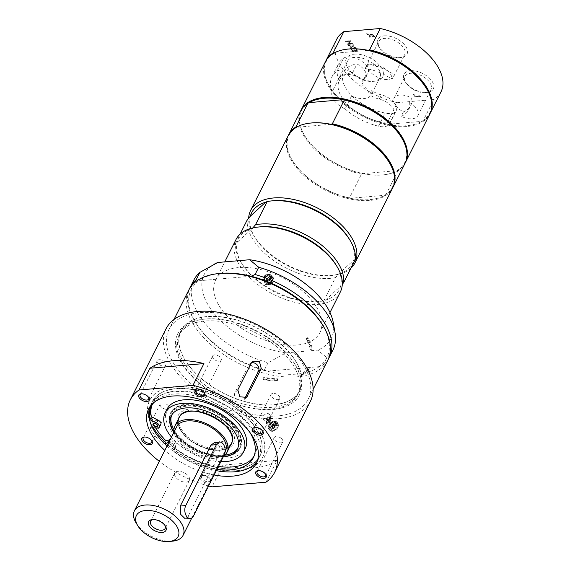 <?xml version="1.0" encoding="UTF-8"?>
<svg xmlns="http://www.w3.org/2000/svg" width="570" height="570" viewBox="0 0 570 570"><rect width="100%" height="100%" fill="white"/><g stroke="black" fill="none" stroke-linecap="round" stroke-linejoin="round"><path stroke-width="0.43" stroke-dasharray="2.85 2.14" d="M273.892 425.669A1.511 0.841 -37 0 0 272.567 427.593A1.511 0.841 -37 0 0 273.657 427.7A1.511 0.841 -37 0 0 274.975 425.776A1.511 0.841 -37 0 0 273.892 425.669M273.401 425.021A1.511 0.841 143 0 1 274.491 425.127A1.511 0.841 143 0 1 274.562 425.256A1.511 0.841 143 0 1 273.165 427.058A1.511 0.841 143 0 1 272.182 427.051A1.511 0.841 143 0 1 272.082 426.944A1.511 0.841 143 0 1 273.401 425.021M274.548 424.835A3.698 2.059 -37 0 0 271.071 428.533A3.698 2.059 -37 0 0 273.971 429.823A3.698 2.059 -37 0 0 277.447 426.132A3.698 2.059 -37 0 0 274.548 424.835M272.424 428.676A4.866 2.708 -37 0 0 276.685 422.463A4.866 2.708 -37 0 0 273.18 422.114A4.866 2.708 -37 0 0 268.912 428.327A4.866 2.708 -37 0 0 272.424 428.676M188.485 365.185A66.54 36.708 26.7 0 1 180.975 330.792A66.54 36.708 26.7 0 1 256.913 327.892A66.54 36.708 26.7 0 1 299.863 390.585A66.54 36.708 26.7 0 1 249.617 402.826A66.54 36.708 26.7 0 1 188.485 365.185M292.203 356.207A66.348 36.601 26.7 0 1 299.692 390.5A66.348 36.601 26.7 0 1 249.589 402.705A66.348 36.601 26.7 0 1 188.634 365.171A66.348 36.601 26.7 0 1 181.146 330.878A66.348 36.601 26.7 0 1 231.249 318.673A66.348 36.601 26.7 0 1 292.203 356.207M251.427 362.862A5.835 4.767 47.5 0 0 249.738 363.774A5.835 4.767 47.5 0 0 248.869 364.921L235.011 392.474A5.835 4.767 47.5 0 0 236.942 399.463A5.835 4.767 47.5 0 0 243.768 399.941A5.835 4.767 47.5 0 0 244.63 398.793L244.901 398.252M276.977 425.035A5.351 2.978 143 0 1 272.681 428.882A5.351 2.978 143 0 1 268.527 428.619A5.351 2.978 143 0 1 268.62 425.754A5.351 2.978 143 0 1 272.916 421.907A5.351 2.978 143 0 1 277.077 422.171A5.351 2.978 143 0 1 276.977 425.035M269.995 427.578L269.945 430.5C272.154 433.955 280.91 426.688 278.495 424.059C275.809 422.612 272.973 423.788 269.995 427.578M266.012 482.184L276.949 460.432A80.769 44.56 26.7 0 1 222.941 465.106L211.997 486.858M276.949 460.432L222.941 465.106M310.386 401.33A80.769 44.56 26.7 0 1 249.396 416.193A80.769 44.56 26.7 0 1 175.182 370.493A80.769 44.56 26.7 0 1 166.077 328.748M208.599 485.982A80.769 44.56 26.7 0 1 159.301 461.33M210.373 479.833A4.788 2.643 26.7 0 1 210.216 480.681A4.788 2.643 26.7 0 1 205.442 481.194A4.788 2.643 26.7 0 1 201.509 477.218A4.788 2.643 26.7 0 1 201.666 476.378A4.788 2.643 26.7 0 1 203.518 475.359A4.788 2.643 26.7 0 1 209.931 478.579A4.788 2.643 26.7 0 1 210.373 479.833M210.943 481.315A5.835 3.22 -153.3 0 0 210.416 479.377A5.835 3.22 -153.3 0 0 202.592 475.444A5.835 3.22 -153.3 0 0 200.134 477.717A5.835 3.22 -153.3 0 0 204.409 482.341A5.835 3.22 -153.3 0 0 210.373 482.455M214.128 474.995A60.335 33.288 26.7 0 1 164.808 450.386M227.48 445.818A4.788 2.643 -153.3 0 0 223.547 441.843A4.788 2.643 -153.3 0 0 218.773 442.363A4.788 2.643 -153.3 0 0 218.616 443.203A4.788 2.643 -153.3 0 0 222.549 447.179A4.788 2.643 -153.3 0 0 227.323 446.659A4.788 2.643 -153.3 0 0 227.48 445.818M144.595 436.998A4.788 2.643 26.7 0 1 145.015 436.934A4.788 2.643 26.7 0 1 145.044 436.934A4.788 2.643 26.7 0 1 151.428 440.161A4.788 2.643 26.7 0 1 151.627 440.539M166.939 409.267A4.788 2.643 -153.3 0 0 168.82 408.241A4.788 2.643 -153.3 0 0 167.181 404.657A4.788 2.643 -153.3 0 0 162.151 402.919A4.788 2.643 -153.3 0 0 160.27 403.938A4.788 2.643 -153.3 0 0 161.916 407.529A4.788 2.643 -153.3 0 0 166.939 409.267M258.545 470.62A4.788 2.643 26.7 0 1 258.965 470.556A4.788 2.643 26.7 0 1 263.425 471.867A4.788 2.643 26.7 0 1 265.378 473.784A4.788 2.643 26.7 0 1 265.584 474.162M280.533 437.846A4.788 2.643 -153.3 0 0 274.227 437.56A4.788 2.643 -153.3 0 0 276.457 441.579A4.788 2.643 -153.3 0 0 282.77 441.864A4.788 2.643 -153.3 0 0 280.533 437.846M141.538 393.784A4.788 2.643 26.7 0 1 141.966 393.72A4.788 2.643 26.7 0 1 146.426 395.024A4.788 2.643 26.7 0 1 148.378 396.941A4.788 2.643 26.7 0 1 148.578 397.319M159.458 364.736A4.788 2.643 -153.3 0 0 165.77 365.021A4.788 2.643 -153.3 0 0 163.533 361.002A4.788 2.643 -153.3 0 0 157.22 360.724A4.788 2.643 -153.3 0 0 159.458 364.736M255.495 427.407A4.788 2.643 26.7 0 1 255.916 427.343A4.788 2.643 26.7 0 1 255.944 427.336A4.788 2.643 26.7 0 1 262.328 430.564A4.788 2.643 26.7 0 1 262.528 430.941M273.051 393.321A4.788 2.643 -153.3 0 0 271.17 394.347A4.788 2.643 -153.3 0 0 272.809 397.931A4.788 2.643 -153.3 0 0 277.839 399.67A4.788 2.643 -153.3 0 0 279.72 398.644A4.788 2.643 -153.3 0 0 278.082 395.06A4.788 2.643 -153.3 0 0 273.051 393.321M196.992 388.982A4.788 2.643 26.7 0 1 197.412 388.918A4.788 2.643 26.7 0 1 203.825 392.146A4.788 2.643 26.7 0 1 204.024 392.523M212.51 356.77A4.788 2.643 -153.3 0 0 216.45 360.746A4.788 2.643 -153.3 0 0 221.217 360.226A4.788 2.643 -153.3 0 0 221.374 359.385A4.788 2.643 -153.3 0 0 217.441 355.409A4.788 2.643 -153.3 0 0 212.667 355.922A4.788 2.643 -153.3 0 0 212.51 356.77M290.016 360.561A66.348 36.601 26.7 0 1 297.497 394.846A66.348 36.601 26.7 0 1 247.401 407.058A66.348 36.601 26.7 0 1 186.447 369.517A66.348 36.601 26.7 0 1 178.959 335.231A66.348 36.601 26.7 0 1 229.062 323.019A66.348 36.601 26.7 0 1 290.016 360.561M153.416 427.799A63.249 34.898 26.7 0 1 149.739 400.204A63.249 34.898 26.7 0 1 197.505 388.569A63.249 34.898 26.7 0 1 255.624 424.358A63.249 34.898 26.7 0 1 262.756 457.047A63.249 34.898 26.7 0 1 220.875 469.83A63.249 34.898 26.7 0 1 164.345 441.351M253.344 424.55A60.335 33.288 -153.3 0 0 197.911 390.414A60.335 33.288 -153.3 0 0 152.347 401.522A60.335 33.288 -153.3 0 0 181.773 452.958A60.335 33.288 -153.3 0 0 260.148 455.736A60.335 33.288 -153.3 0 0 253.344 424.55M164.573 443.745L162.635 444.322A63.249 34.898 26.7 0 1 155.311 436.014A63.249 34.898 26.7 0 1 149.974 427.536L151.435 424.636L153.964 424.828A60.335 33.288 26.7 0 1 152.24 401.736A60.335 33.288 26.7 0 1 230.615 404.515A60.335 33.288 26.7 0 1 260.041 455.957A60.335 33.288 26.7 0 1 181.666 453.178A60.335 33.288 26.7 0 1 166.034 440.845M164.096 441.422A63.249 34.898 -153.3 0 0 220.668 470.029A63.249 34.898 -153.3 0 0 262.649 457.268A63.249 34.898 -153.3 0 0 221.823 397.668A63.249 34.898 -153.3 0 0 149.632 400.425A63.249 34.898 -153.3 0 0 151.435 424.636M162.635 444.322L163.483 442.648M149.974 427.536L152.504 427.728M257.341 460.959A60.335 33.288 -153.3 0 0 258.581 458.857A60.335 33.288 -153.3 0 0 251.776 427.671A60.335 33.288 -153.3 0 0 196.344 393.535A60.335 33.288 -153.3 0 0 150.779 404.636A60.335 33.288 -153.3 0 0 149.832 406.887M166.996 446.032A60.335 33.288 -153.3 0 0 216.315 470.642M220.839 461.643A43.79 24.161 26.7 0 1 186.554 450.129A43.79 24.161 26.7 0 1 171.477 437.126M223.191 456.969A36.979 20.399 26.7 0 1 189.318 447.386A36.979 20.399 26.7 0 1 173.779 432.552M224.63 455.174A36.979 20.399 26.7 0 1 190.188 445.64A36.979 20.399 26.7 0 1 173.978 429.695M171.755 415.003A36.979 20.399 26.7 0 1 172.154 414.112A36.979 20.399 26.7 0 1 220.191 415.815A36.979 20.399 26.7 0 1 238.224 447.343A36.979 20.399 26.7 0 1 237.754 448.198M155.696 427.977A60.335 33.288 26.7 0 1 153.964 424.828L158.403 425.17A4.382 2.415 26.7 0 0 160.854 424.237M155.724 420.653A2.43 1.339 -153.3 0 0 154.769 421.173A2.43 1.339 -153.3 0 0 155.603 422.997A2.43 1.339 -153.3 0 0 158.154 423.88A2.43 1.339 -153.3 0 0 159.115 423.36A2.43 1.339 -153.3 0 0 158.282 421.536A2.43 1.339 -153.3 0 0 155.724 420.653M245.257 448.519A43.79 24.161 26.7 0 1 188.378 446.502A43.79 24.161 26.7 0 1 167.017 409.167M199.749 445.64A30.994 17.1 26.7 0 1 187.473 437.838A30.994 17.1 26.7 0 1 188.698 409.189A30.994 17.1 26.7 0 1 232.318 431.127A30.994 17.1 26.7 0 1 210.052 449.196A30.994 17.1 26.7 0 1 199.749 445.64M223.775 455.801A29.191 16.11 26.7 0 1 215.638 458.366A29.191 16.11 26.7 0 1 174.092 431.918M225.378 451.241A27.246 15.034 26.7 0 1 214.662 457.076A27.246 15.034 26.7 0 1 186.034 447.172A27.246 15.034 26.7 0 1 176.693 426.752M172.361 541.179A27.246 15.034 26.7 0 1 136.009 522.804M214.634 442.491L219.799 446.859L218.745 455.451L188.114 516.356L185.343 518.907M220.383 448.939A29.191 16.11 -153.3 0 0 231.855 442.683A29.191 16.11 -153.3 0 0 213.016 415.181A29.191 16.11 -153.3 0 0 179.692 416.449A29.191 16.11 -153.3 0 0 189.703 438.323A29.191 16.11 -153.3 0 0 220.383 448.939M177.997 471.29A8.151 4.496 -153.3 0 0 174.791 473.036A8.151 4.496 -153.3 0 0 177.584 479.142A8.151 4.496 -153.3 0 0 186.148 482.106A8.151 4.496 -153.3 0 0 189.354 480.36A8.151 4.496 -153.3 0 0 186.561 474.254A8.151 4.496 -153.3 0 0 177.997 471.29M153.102 519.512A8.151 4.496 26.7 0 1 153.743 519.42A8.151 4.496 26.7 0 1 153.786 519.42A8.151 4.496 26.7 0 1 164.666 524.913A8.151 4.496 26.7 0 1 164.972 525.483M170.181 439.698A4.382 2.415 26.7 0 1 174.57 441.201A4.382 2.415 26.7 0 1 176.28 444.351L175.118 448.291A57.114 31.507 -153.3 0 0 218.417 466.459M254.035 456.121A57.114 31.507 -153.3 0 0 254.833 454.71A57.114 31.507 -153.3 0 0 217.968 400.895A57.114 31.507 -153.3 0 0 152.788 403.389A57.114 31.507 -153.3 0 0 152.126 404.871M171.064 440.995A2.43 1.339 -153.3 0 0 170.102 441.515A2.43 1.339 -153.3 0 0 170.936 443.339A2.43 1.339 -153.3 0 0 173.494 444.222A2.43 1.339 -153.3 0 0 174.448 443.702A2.43 1.339 -153.3 0 0 173.615 441.878A2.43 1.339 -153.3 0 0 171.064 440.995M153.822 402.591A57.114 31.507 26.7 0 1 201.182 397.589A57.114 31.507 26.7 0 1 249.902 432.438M216.956 469.359A57.114 31.507 26.7 0 1 173.658 451.191L174.819 447.251A4.382 2.415 -153.3 0 0 173.109 444.101A4.382 2.415 -153.3 0 0 168.727 442.598M172.033 447.122A2.43 1.339 26.7 0 1 169.482 446.239A2.43 1.339 26.7 0 1 168.649 444.415A2.43 1.339 26.7 0 1 171.42 444.308A2.43 1.339 26.7 0 1 172.995 446.602A2.43 1.339 26.7 0 1 172.033 447.122M173.658 451.191L175.118 448.291M371.205 35.732L370.863 34.891L371.505 34.563L372.424 34.784L373.599 36.081L371.127 35.874L370.792 35.034L371.433 34.706L372.353 34.927L373.528 36.231L371.526 36.402L371.127 35.874M370.863 34.891L371.505 34.563L370.863 34.891M325.52 61.539A58.389 32.212 -153.3 0 0 332.103 91.72A58.389 32.212 -153.3 0 0 385.748 124.752A58.389 32.212 -153.3 0 0 429.844 114.007M348.398 49.041A57.805 31.892 -153.3 0 0 334.084 53.302A57.805 31.892 -153.3 0 0 329.695 86.711A57.805 31.892 -153.3 0 0 332.78 91.243A57.805 31.892 -153.3 0 0 387.636 124.324A57.805 31.892 -153.3 0 0 421.714 121.374A57.805 31.892 -153.3 0 0 426.239 88.193M386.681 123.996L387.636 124.324L421.714 121.374L423.104 120.84L433.827 99.522L397.397 102.678L386.681 123.996A58.389 32.212 26.7 0 1 329.424 86.27A58.389 32.212 26.7 0 1 325.741 61.111M368.163 50.352L334.084 53.302L333.129 52.967M430.051 113.573A58.389 32.212 26.7 0 1 423.104 120.84M397.397 102.678A58.389 32.212 26.7 0 1 336.678 39.351M441.002 91.82A58.389 32.212 26.7 0 1 433.827 99.522M361.936 84.652L364.088 80.377A16.544 9.127 26.7 0 1 364.579 77.007A16.544 9.127 26.7 0 1 366.403 74.962A14.599 8.051 -153.3 0 0 368.006 73.16A14.599 8.051 -153.3 0 0 360.454 60.449A14.599 8.051 -153.3 0 0 343.532 58.24A45.735 25.23 -153.3 0 0 338.502 63.89A45.735 25.23 -153.3 0 0 338.651 78.845L332.139 91.799A18.133 10.003 -153.3 0 0 345.042 108.913L351.562 95.96A18.133 10.003 -153.3 0 0 371.248 94.691A18.133 10.003 -153.3 0 0 371.704 90.487L369.552 94.755A18.133 10.003 -153.3 0 0 361.936 84.652A16.544 9.127 26.7 0 1 362.427 81.282A16.544 9.127 26.7 0 1 364.251 79.237A14.599 8.051 -153.3 0 0 365.855 77.435A14.599 8.051 -153.3 0 0 357.027 63.983L352.659 72.668A14.599 8.051 -153.3 0 0 337.02 71.193A45.735 25.23 -153.3 0 0 331.982 76.843A45.735 25.23 -153.3 0 0 332.139 91.799M364.088 80.377A18.133 10.003 -153.3 0 0 345.983 74.513A18.133 10.003 -153.3 0 0 338.851 78.396A18.133 10.003 -153.3 0 0 338.651 78.845M351.562 95.96A45.735 25.23 -153.3 0 0 385.007 113.252A14.599 8.051 -153.3 0 0 396.243 110.616A14.599 8.051 -153.3 0 0 381.401 94.862A16.544 9.127 26.7 0 1 371.704 90.487M350.244 40.734L344.928 41.197L345.384 41.795L347.985 41.574L349.553 43.655L346.952 43.876L347.401 44.481L352.723 44.018L352.267 43.42L350.18 43.598L348.612 41.517L350.7 41.339L350.322 40.591L344.928 41.197M345 41.054L345.456 41.653L348.056 41.425L349.624 43.505L347.023 43.733L347.479 44.332L352.794 43.876L352.267 43.42M352.338 43.27L350.18 43.598M350.258 43.455L348.612 41.517M348.69 41.375L350.7 41.339M350.771 41.19L350.322 40.591M415.174 96.8L420.489 96.337L420.04 95.739L415.352 96.145L413.827 94.128L413.2 94.178L415.103 96.943L420.418 96.487L419.969 95.881L415.281 96.287L413.756 94.271L413.129 94.328L415.103 96.943M351.533 46.142L347.771 44.959L348.284 45.65L351.234 46.562L349.959 47.873L350.45 48.521L352.025 46.847L355.737 48.015L355.217 47.324L352.324 46.426L353.571 45.151L353.087 44.503L351.533 46.142L347.771 44.959M347.843 44.816L348.363 45.507L351.312 46.419L350.037 47.723L350.522 48.372L352.103 46.704L355.808 47.866L355.217 47.324M355.288 47.182L352.324 46.426M352.395 46.284L353.571 45.151M353.649 45.002L353.087 44.503M353.158 44.353L351.605 45.999M358.145 50.965L356.008 48.137L355.381 48.194L357.062 50.424L355.602 50.545L354.041 48.471L353.407 48.528L354.975 50.602L353.001 50.773L351.327 48.543L350.692 48.6L352.823 51.428L358.145 50.965L355.937 48.286L355.31 48.336L356.991 50.566L355.53 50.694L353.963 48.614L353.336 48.671L354.903 50.744L352.93 50.915L351.248 48.692L350.621 48.742L352.752 51.571L358.067 51.115M367.301 34.371L370.493 35.618L371.013 36.309L368.897 36.494L369.346 37.093L374.661 36.63L372.637 34.343L371.091 33.929L370.236 34.998L366.709 33.594L367.222 34.521L370.415 35.768L370.935 36.451L368.819 36.637L369.274 37.235L374.59 36.779L372.566 34.485L371.013 34.072L370.165 35.148L366.638 33.737L367.222 34.521M370.236 34.998L370.251 34.35L370.236 34.998M367.458 64.125A14.549 8.023 -153.3 0 0 373.378 74.67A14.549 8.023 -153.3 0 0 388.056 79.487A14.549 8.023 -153.3 0 0 393.77 76.366A14.549 8.023 -153.3 0 0 394.233 74.784L392.003 79.216A37.499 20.691 -153.3 0 0 365.235 68.557L367.458 64.125A37.499 20.691 26.7 0 1 394.233 74.784M365.235 68.557A14.549 8.023 26.7 0 1 365.548 67.723A14.549 8.023 26.7 0 1 380.817 66.462A14.549 8.023 26.7 0 1 392.003 79.216M399 57.727A14.549 8.023 -153.3 0 0 399.078 57.72A14.549 8.023 -153.3 0 0 404.714 54.613A14.549 8.023 -153.3 0 0 399.727 43.712A14.549 8.023 -153.3 0 0 384.444 38.418A14.549 8.023 -153.3 0 0 378.722 41.539A14.549 8.023 -153.3 0 0 379.584 47.916A14.549 8.023 -153.3 0 0 399 57.727M384.209 35.839A16.38 9.034 26.7 0 1 405.163 45.564A16.38 9.034 26.7 0 1 400.696 57.57A16.38 9.034 26.7 0 1 378.744 46.533A16.38 9.034 26.7 0 1 384.209 35.839M409.638 102.593A14.549 8.023 26.7 0 1 417.831 115.667A14.549 8.023 26.7 0 1 412.117 118.781A14.549 8.023 26.7 0 1 401.23 116.301A37.499 20.691 -153.3 0 0 408.483 109.989A37.499 20.691 -153.3 0 0 409.638 102.593L411.861 98.168A14.549 8.023 -153.3 0 0 394.07 98.161A14.549 8.023 -153.3 0 0 403.46 111.87L401.23 116.301M425.284 92.589A14.549 8.023 -153.3 0 0 425.37 92.582A14.549 8.023 -153.3 0 0 431.005 89.476A14.549 8.023 -153.3 0 0 426.018 78.575A14.549 8.023 -153.3 0 0 410.728 73.288A14.549 8.023 -153.3 0 0 405.014 76.401A14.549 8.023 -153.3 0 0 405.876 82.778A14.549 8.023 -153.3 0 0 425.284 92.589M410.5 70.709A16.38 9.034 26.7 0 1 431.447 80.427A16.38 9.034 26.7 0 1 426.98 92.433A16.38 9.034 26.7 0 1 405.035 81.396A16.38 9.034 26.7 0 1 410.5 70.709M354.333 54.164A20.392 11.25 26.7 0 1 380.411 66.263A20.392 11.25 26.7 0 1 374.853 81.211A20.392 11.25 26.7 0 1 347.529 67.467A20.392 11.25 26.7 0 1 354.333 54.164M354.618 57.349A18.133 10.003 -153.3 0 0 347.486 61.232A18.133 10.003 -153.3 0 0 348.562 69.177A18.133 10.003 -153.3 0 0 372.858 81.396A18.133 10.003 -153.3 0 0 379.884 77.52A18.133 10.003 -153.3 0 0 373.664 63.94A18.133 10.003 -153.3 0 0 354.618 57.349M350.906 268.235A58.389 32.212 26.7 0 1 332.317 275.417A58.389 32.212 26.7 0 1 277.911 259.485A58.389 32.212 26.7 0 1 254.085 236.066A58.389 32.212 26.7 0 1 248.67 218.146M349.118 238.773A56.437 31.136 26.7 0 1 353.756 260.105A56.437 31.136 26.7 0 1 338.495 274.092A56.437 31.136 26.7 0 1 330.607 275.574A56.437 31.136 26.7 0 1 278.01 260.177A56.437 31.136 26.7 0 1 254.975 237.54A56.437 31.136 26.7 0 1 250.344 216.201M265.599 202.215A56.437 31.136 26.7 0 1 273.486 200.733M335.987 264.872A56.437 31.136 26.7 0 1 340.625 286.211L342.299 284.259M252.823 227.915L252.474 228.314A56.437 31.136 26.7 0 1 260.362 226.839M355.331 259.443L353.756 260.105L338.495 274.092L335.459 277.654L323.788 300.86L325.363 300.198L340.625 286.211A56.437 31.136 26.7 0 1 325.363 300.198A56.437 31.136 26.7 0 1 317.476 301.673A56.437 31.136 26.7 0 1 264.886 286.283A56.437 31.136 26.7 0 1 241.851 263.639A56.437 31.136 26.7 0 1 237.213 242.3A56.437 31.136 26.7 0 1 252.474 228.314L237.213 242.3L235.638 242.963L240.056 234.17M340.354 291.94A58.389 32.212 26.7 0 1 263.326 288.491A58.389 32.212 26.7 0 1 236.03 239.471M242.906 329.097A58.389 32.212 26.7 0 1 222.193 310.251A58.389 32.212 26.7 0 1 215.61 280.077A58.389 32.212 26.7 0 1 282.243 277.533A58.389 32.212 26.7 0 1 319.927 332.545A58.389 32.212 26.7 0 1 242.906 329.097M323.788 300.86A58.389 32.212 26.7 0 1 319.193 301.516A58.389 32.212 26.7 0 1 240.953 262.164A58.389 32.212 26.7 0 1 235.638 242.963M335.459 277.654A58.389 32.212 26.7 0 1 276.457 262.385A58.389 32.212 26.7 0 1 247.302 219.763M271.847 283.311L269.973 276.999L263.817 276.486L265.335 284.501L271.049 284.373L271.847 283.311M270.999 275.011A5.351 4.368 47.5 0 0 265.378 275.054A5.351 4.368 47.5 0 0 266.988 282.984A5.351 4.368 47.5 0 0 272.61 282.941A5.351 4.368 47.5 0 0 270.999 275.011M267.558 274.555A4.866 3.969 47.5 0 0 265.706 275.41A4.866 3.969 47.5 0 0 265.335 280.689A4.866 3.969 47.5 0 0 270.437 283.44A4.866 3.969 47.5 0 0 272.282 282.585A4.866 3.969 47.5 0 0 272.66 277.305A4.866 3.969 47.5 0 0 267.558 274.555M268.135 277.996A1.511 1.233 -132.5 0 1 269.026 280.754A1.511 1.233 -132.5 0 1 268.135 277.996M266.66 276.764A3.698 3.021 47.5 0 0 264.587 280.583A3.698 3.021 47.5 0 0 268.848 283.511A3.698 3.021 47.5 0 0 270.914 279.685A3.698 3.021 47.5 0 0 266.66 276.764M268.613 281.131A1.511 1.233 47.5 0 0 267.722 278.381A1.511 1.233 47.5 0 0 268.613 281.131M288.32 135.496A58.389 32.212 -153.3 0 0 294.911 165.678A58.389 32.212 -153.3 0 0 348.555 198.709A58.389 32.212 -153.3 0 0 392.645 187.965M405.256 162.877A58.389 32.212 26.7 0 1 382.862 174.919A58.389 32.212 26.7 0 1 307.743 140.156A58.389 32.212 26.7 0 1 304.629 135.575A58.389 32.212 26.7 0 1 300.946 110.416M401.437 137.498A57.805 31.892 26.7 0 1 396.92 170.679A57.805 31.892 26.7 0 1 382.349 174.969A57.805 31.892 26.7 0 1 362.834 173.629A57.805 31.892 26.7 0 1 304.893 136.016A57.805 31.892 26.7 0 1 309.282 102.607M389.039 162.151A57.805 31.892 26.7 0 1 384.522 195.332A57.805 31.892 26.7 0 1 350.436 198.282A57.805 31.892 26.7 0 1 292.495 160.669A57.805 31.892 26.7 0 1 296.885 127.26A57.805 31.892 26.7 0 1 311.199 122.999M392.858 187.53A58.389 32.212 26.7 0 1 385.911 194.797L397.874 171.014L396.92 170.679L362.834 173.629L361.444 174.171L349.481 197.947A58.389 32.212 26.7 0 1 292.232 160.227A58.389 32.212 26.7 0 1 288.548 135.069M300.725 110.844A58.389 32.212 -153.3 0 0 361.444 174.171M397.874 171.014A58.389 32.212 -153.3 0 0 405.042 163.312M330.971 124.31L296.885 127.26L295.93 126.925M349.481 197.947L350.436 198.282L384.522 195.332L385.911 194.797M322.314 324.537A75.903 41.874 26.7 0 1 319.228 366.645L323.24 364.914L326.888 357.661L317.768 350.13L285.919 352.887L268.05 362.755A77.848 42.95 26.7 0 1 193.843 280.034M268.05 362.755L264.402 370.001A77.848 42.95 26.7 0 1 194.826 321.409A77.848 42.95 26.7 0 1 189.518 288.755M264.402 370.001L266.959 371.17A75.903 41.874 26.7 0 1 195.717 322.884A75.903 41.874 26.7 0 1 198.802 280.775L197.712 280.298M319.228 366.645A75.903 41.874 26.7 0 1 266.959 371.17L319.228 366.645M327.836 360.14A77.848 42.95 26.7 0 1 269.047 374.462A77.848 42.95 26.7 0 1 197.519 330.422A77.848 42.95 26.7 0 1 188.741 290.18M251.078 276.251L198.802 280.775A75.903 41.874 26.7 0 1 220.611 273.386M299.364 359.057A77.848 42.95 26.7 0 1 308.142 399.292A77.848 42.95 26.7 0 1 249.354 413.62A77.848 42.95 26.7 0 1 177.826 369.574A77.848 42.95 26.7 0 1 169.048 329.339A77.848 42.95 26.7 0 1 227.836 315.011A77.848 42.95 26.7 0 1 299.364 359.057M328.512 358.665A77.848 42.95 26.7 0 1 323.24 364.914M332.937 349.987A77.848 42.95 26.7 0 1 326.888 357.661M285.919 352.887A71.108 39.23 26.7 0 1 213.123 312.225A71.108 39.23 26.7 0 1 215.795 263.397M333.208 322.449A71.108 39.23 26.7 0 1 317.768 350.13M291.769 359.713A68.115 37.584 -153.3 0 0 204.131 319.15A68.115 37.584 -153.3 0 0 184.288 367.358A68.115 37.584 -153.3 0 0 268.534 409.73A68.115 37.584 -153.3 0 0 295.403 365.057A68.115 37.584 -153.3 0 0 291.769 359.713M187.252 367.629A66.54 36.708 26.7 0 1 179.742 333.243A66.54 36.708 26.7 0 1 205.521 319.022A66.54 36.708 26.7 0 1 291.127 358.644A66.54 36.708 26.7 0 1 294.676 363.867A66.54 36.708 26.7 0 1 298.63 393.036A66.54 36.708 26.7 0 1 248.385 405.277A66.54 36.708 26.7 0 1 187.252 367.629M345.042 108.913A45.735 25.23 -153.3 0 0 378.494 126.205A14.599 8.051 -153.3 0 0 389.73 123.569A14.599 8.051 -153.3 0 0 390.129 122.372L394.497 113.687A14.599 8.051 -153.3 0 0 379.25 99.13A16.544 9.127 26.7 0 1 369.552 94.755M411.861 98.168A37.499 20.691 26.7 0 1 410.714 105.564A37.499 20.691 26.7 0 1 403.46 111.87M390.129 122.372A37.499 20.691 26.7 0 1 351.512 108.086A37.499 20.691 26.7 0 1 339.342 80.541A37.499 20.691 26.7 0 1 352.659 72.668M394.497 113.687A37.499 20.691 26.7 0 1 355.88 99.408A37.499 20.691 26.7 0 1 343.71 71.863A37.499 20.691 26.7 0 1 357.027 63.983M268.947 422.783A3.213 1.788 -37 0 0 271.762 418.686A3.213 1.788 -37 0 0 270.957 418.238A3.213 1.788 -37 0 0 269.446 418.451A3.213 1.788 -37 0 0 266.425 421.657A3.213 1.788 -37 0 0 266.632 422.548A3.213 1.788 -37 0 0 268.947 422.783M266.646 421.522A3.89 2.166 143 0 1 269.988 418.636A3.89 2.166 143 0 1 271.819 418.38A3.89 2.166 143 0 1 272.795 418.922A3.89 2.166 143 0 1 269.382 423.888A3.89 2.166 143 0 1 266.575 423.603A3.89 2.166 143 0 1 266.325 422.52A3.89 2.166 143 0 1 266.646 421.522M268.299 420.603A1.511 0.841 -37 0 0 269.624 418.672A1.511 0.841 -37 0 0 268.534 418.565A1.511 0.841 -37 0 0 267.216 420.489A1.511 0.841 -37 0 0 268.299 420.603M273.016 424.507A1.511 0.841 -37 0 0 271.626 426.303A1.511 0.841 -37 0 0 271.698 426.431A1.511 0.841 -37 0 0 272.781 426.545A1.511 0.841 -37 0 0 274.106 424.614A1.511 0.841 -37 0 0 273.999 424.515A1.511 0.841 -37 0 0 273.016 424.507M262.877 416.528L262.841 418.651C266.596 419.299 268.662 417.739 269.054 413.963C267.095 412.908 265.036 413.763 262.877 416.528M310.472 349.61L311.363 349.716A65.201 35.974 -153.3 0 0 306.981 339.464L306.097 339.357A64.203 35.418 26.7 0 1 310.472 349.61L311.305 347.949L312.196 348.056L311.363 349.716M306.097 339.357L306.931 337.697A64.203 35.418 26.7 0 1 311.305 347.949M306.981 339.464L307.814 337.803A65.201 35.974 26.7 0 1 312.196 348.056M307.814 337.803L306.931 337.697M301.986 373.542L301.152 375.203L301.979 375.744A65.201 35.974 -153.3 0 0 308.605 369.666L307.779 369.125L308.612 367.465A64.203 35.418 26.7 0 1 301.986 373.542L302.812 374.084L301.979 375.744M307.779 369.125A64.203 35.418 26.7 0 1 301.152 375.203M308.605 369.666L309.439 368.006A65.201 35.974 26.7 0 1 302.812 374.084M309.439 368.006L308.612 367.465M268.463 277.697A1.511 1.233 47.5 0 0 269.353 280.447A1.511 1.233 47.5 0 0 268.463 277.697M271.847 278.167L272.645 277.604L270.387 275.673L271.847 278.167L272.645 277.604M263.026 378.822L263.312 379.485A65.201 35.974 -153.3 0 0 277.063 381.145L276.785 380.482A64.203 35.418 26.7 0 1 263.026 378.822L263.86 377.169L264.145 377.825L263.312 379.485M276.785 380.482L277.618 378.822A64.203 35.418 26.7 0 1 263.86 377.169M277.063 381.145L277.896 379.485A65.201 35.974 26.7 0 1 264.145 377.825M277.896 379.485L277.618 378.822M275.837 425.135A3.89 2.166 143 0 1 272.716 427.935A3.89 2.166 143 0 1 269.695 427.735A3.89 2.166 143 0 1 269.76 425.655A3.89 2.166 143 0 1 272.887 422.855A3.89 2.166 143 0 1 275.909 423.054A3.89 2.166 143 0 1 275.837 425.135M272.524 427.757A3.506 1.952 -37 0 0 275.595 423.282A3.506 1.952 -37 0 0 273.073 423.033A3.506 1.952 -37 0 0 270.002 427.5A3.506 1.952 -37 0 0 272.524 427.757M271.748 426.723A3.506 1.952 -37 0 0 274.818 422.249A3.506 1.952 -37 0 0 272.296 422A3.506 1.952 -37 0 0 269.225 426.467A3.506 1.952 -37 0 0 271.748 426.723M271.719 426.987A3.89 2.166 -37 0 0 275.132 422.021A3.89 2.166 -37 0 0 272.104 421.821A3.89 2.166 -37 0 0 268.983 424.622A3.89 2.166 -37 0 0 268.912 426.702A3.89 2.166 -37 0 0 271.719 426.987M268.506 274.84A3.89 3.178 47.5 0 0 267.031 275.517A3.89 3.178 47.5 0 0 268.199 281.288A3.89 3.178 47.5 0 0 272.289 281.259A3.89 3.178 47.5 0 0 272.588 277.034A3.89 3.178 47.5 0 0 268.506 274.84M267.537 281.894A3.89 3.178 47.5 0 0 271.626 281.865A3.89 3.178 47.5 0 0 270.451 276.094A3.89 3.178 47.5 0 0 266.368 276.129A3.89 3.178 47.5 0 0 267.537 281.894M268.62 275.189A3.506 2.857 47.5 0 0 267.294 275.809A3.506 2.857 47.5 0 0 267.024 279.606A3.506 2.857 47.5 0 0 270.693 281.587A3.506 2.857 47.5 0 0 272.025 280.974A3.506 2.857 47.5 0 0 272.296 277.17A3.506 2.857 47.5 0 0 268.62 275.189M270.03 282.193A3.506 2.857 47.5 0 0 271.363 281.58A3.506 2.857 47.5 0 0 271.634 277.775A3.506 2.857 47.5 0 0 267.957 275.802A3.506 2.857 47.5 0 0 266.625 276.414A3.506 2.857 47.5 0 0 266.361 280.212A3.506 2.857 47.5 0 0 270.03 282.193M189.689 445.847A38.924 21.475 26.7 0 1 170.708 412.659A38.924 21.475 26.7 0 1 213.052 409.958A38.924 21.475 26.7 0 1 240.768 446.467A38.924 21.475 26.7 0 1 240.255 447.642A38.924 21.475 26.7 0 1 189.689 445.847M189.404 446.431A38.924 21.475 26.7 0 1 170.416 413.243A38.924 21.475 26.7 0 1 220.982 415.031A38.924 21.475 26.7 0 1 239.963 448.22A38.924 21.475 26.7 0 1 189.404 446.431M212.61 410.942A38.147 21.047 26.7 0 1 239.77 446.723A38.147 21.047 26.7 0 1 197.776 450.514A38.147 21.047 26.7 0 1 170.615 414.739A38.147 21.047 26.7 0 1 212.61 410.942M273.899 430.478A4.674 2.601 -37 0 0 278.288 425.819A4.674 2.601 -37 0 0 274.626 424.18A4.674 2.601 -37 0 0 270.23 428.847A4.674 2.601 -37 0 0 273.899 430.478M273.785 430.485A4.866 2.708 -37 0 0 278.36 425.626A4.866 2.708 -37 0 0 278.046 424.272A4.866 2.708 -37 0 0 274.541 423.923A4.866 2.708 -37 0 0 270.28 430.129A4.866 2.708 -37 0 0 273.785 430.485M251.684 362.349L248.869 364.921M245.392 398.095L244.63 398.793M237.825 389.901L235.011 392.474M231.833 442.769A29.262 16.145 26.7 0 1 209.347 449.032A29.262 16.145 26.7 0 1 199.614 445.676A29.262 16.145 26.7 0 1 188.022 438.309A29.262 16.145 26.7 0 1 180.889 414.981A29.262 16.145 26.7 0 1 211 415.323A29.262 16.145 26.7 0 1 231.833 442.769M230.487 445.405A29.362 16.202 26.7 0 1 197.911 445.206A29.362 16.202 26.7 0 1 178.332 419.171M224.188 454.981L218.745 455.451M193.558 515.886L188.114 516.356M156.942 428.07L158.403 425.17M174.819 447.251L176.28 444.351M337.02 71.193L343.532 58.24M364.251 79.237L366.403 74.962M269.275 284.501A4.866 3.969 47.5 0 0 271.12 283.646A4.866 3.969 47.5 0 0 271.498 278.367A4.866 3.969 47.5 0 0 266.397 275.616A4.866 3.969 47.5 0 0 264.544 276.471A4.866 3.969 47.5 0 0 263.675 280.654A4.866 3.969 47.5 0 0 269.275 284.501M263.76 280.704A4.674 3.812 47.5 0 0 269.133 284.401A4.674 3.812 47.5 0 0 271.748 279.571A4.674 3.812 47.5 0 0 266.368 275.873A4.674 3.812 47.5 0 0 263.76 280.704M379.25 99.13L381.401 94.862M378.494 126.205L385.007 113.252M268.363 422.007A3.213 1.788 -37 0 0 271.384 418.8A3.213 1.788 -37 0 0 271.178 417.91A3.213 1.788 -37 0 0 268.862 417.675A3.213 1.788 -37 0 0 266.048 421.772A3.213 1.788 -37 0 0 268.363 422.007M268.199 421.486A2.821 1.568 -37 0 0 270.85 418.672A2.821 1.568 -37 0 0 268.641 417.682A2.821 1.568 -37 0 0 265.983 420.496A2.821 1.568 -37 0 0 268.199 421.486M274.975 425.776L274.491 425.127M272.567 427.593L272.082 426.944M268.912 428.327L270.28 430.129L273.165 430.756C276.507 429.239 278.245 427.557 278.388 425.712L278.046 424.272L276.685 422.463M272.182 427.051A1.56 1.56 0 0 0 274.562 425.256M252.553 361.195L249.738 363.774M246.589 397.354L243.768 399.941M268.527 428.619L269.945 430.5M277.077 422.171L278.495 424.059M203.518 475.359L202.592 475.444M209.931 478.579L210.416 479.377M218.773 442.363L201.666 476.378M227.323 446.659L210.216 480.681M145.015 436.934L144.089 437.019M151.428 440.161L151.912 440.959M160.27 403.938L143.163 437.959M168.82 408.241L151.713 442.256M258.965 470.556L258.039 470.649M265.378 473.784L265.862 474.582M274.227 437.56L257.113 471.582M282.77 441.864L265.663 475.879M141.966 393.72L141.039 393.806M148.378 396.941L148.863 397.739M157.22 360.724L140.113 394.739M165.77 365.021L148.663 399.043M255.916 427.343L254.989 427.429M262.328 430.564L262.813 431.362M271.17 394.347L254.063 428.362M279.72 398.644L262.613 432.666M197.412 388.918L196.486 389.004M203.825 392.146L204.309 392.944M212.667 355.922L195.56 389.944M221.217 360.226L204.11 394.241M297.497 394.846L299.692 390.5M178.959 335.231L181.146 330.878M256.393 463.203L258.581 458.857M148.592 408.989L150.779 404.636M237.348 449.089L238.224 447.343M171.278 415.858L172.154 414.112M179.172 417.489C176.6 423.681 179.55 430.621 188.022 438.309L187.473 437.838M231.855 442.683L231.335 443.724C227.893 449.481 220.561 451.248 209.347 449.032L210.052 449.196M191.826 517.945L225.086 451.81M174.791 473.036L150.587 521.165M189.354 480.36L165.15 528.49M153.743 519.42L152.347 519.555M164.666 524.913L165.393 526.11M253.372 457.61L254.833 454.71M151.328 406.289L152.788 403.389M172.995 446.602L174.448 443.702M168.649 444.415L170.102 441.515M157.655 426.26L159.115 423.36M153.309 424.073L154.769 421.173M329.695 86.711L329.424 86.27M331.982 76.843L338.502 63.89M365.855 77.435L368.006 73.16M362.427 81.282L364.579 77.007M393.77 76.366L404.714 54.613M365.548 67.723L378.722 41.539M399.078 57.72L400.696 57.57M379.584 47.916L378.744 46.533M417.831 115.667L431.005 89.476M394.07 98.161L405.014 76.401M425.37 92.582L426.98 92.433M405.876 82.778L405.035 81.396M372.858 81.396L374.853 81.211M348.562 69.177L347.529 67.467M330.607 275.574L332.317 275.417M254.975 237.54L254.085 236.066M319.927 332.545L329.987 312.538M215.61 280.077L224.758 261.887M317.476 301.673L319.193 301.516M241.851 263.639L240.953 262.164M271.049 284.373L272.61 282.941M263.817 276.478L265.378 275.054M267.302 278.637A1.56 1.56 0 0 0 269.204 280.711M265.706 275.41L264.544 276.471L263.654 280.689C267.408 284.95 269.895 285.94 271.12 283.646L272.282 282.585M269.183 280.868L269.603 280.49M267.145 278.644L267.565 278.26M382.349 174.969L382.862 174.919M304.893 136.016L304.629 135.575M292.495 160.669L292.232 160.227M195.717 322.884L194.826 321.409M308.142 399.292L313.115 389.41M169.048 329.339L174.014 319.457M180.975 330.792L179.742 333.243M299.863 390.585L298.63 393.036M205.521 319.022L204.131 319.15M294.676 363.867L295.403 365.057M347.486 61.232L338.851 78.396M379.884 77.52L371.248 94.691M389.73 123.569L396.243 110.616M408.483 109.989L410.714 105.564M339.342 80.541L343.71 71.863M266.425 421.657L266.325 422.52M270.957 418.238L271.819 418.38M271.762 418.686L271.178 417.91C270.885 416.991 269.617 417.126 267.387 418.316C265.663 420.225 265.221 421.373 266.048 421.772L266.632 422.548M274.106 424.614L269.624 418.672M271.698 426.431L267.216 420.489M273.999 424.515A1.56 1.56 0 0 0 271.626 426.303M262.841 418.651L266.575 423.603M269.054 413.963L272.795 418.922M270.187 279.806A1.56 1.56 0 0 0 268.292 277.733M269.931 280.184L272.424 277.904M267.893 277.961L270.387 275.673M275.595 423.282L274.818 422.249M270.002 427.5L269.225 426.467M268.912 426.702L269.695 427.735M275.132 422.021L275.909 423.054M271.626 281.865L272.289 281.259M266.368 276.129L267.031 275.517M271.363 281.58L272.025 280.974M266.625 276.414L267.294 275.809M239.963 448.22L240.255 447.642C233.002 457.831 219.336 459.057 199.251 451.319C191.848 448.07 185.45 443.887 180.056 438.757C170.523 429.246 167.409 420.546 170.708 412.659L170.416 413.243"/><path stroke-width="0.85" d="M244.901 398.252L258.488 371.241A5.835 4.767 47.5 0 0 257.391 365.085A5.835 4.767 47.5 0 0 251.427 362.862M251.684 362.349L252.553 361.195L259.45 361.587L261.302 368.662L246.582 397.354L239.849 396.813L237.825 389.901L251.684 362.349M149.917 368.256A80.769 44.56 26.7 0 1 203.925 363.582L192.988 385.334L138.973 390.008L149.917 368.256L203.925 363.582M208.599 485.982A80.769 44.56 26.7 0 0 211.997 486.858L266.012 482.184A80.769 44.56 26.7 0 0 274.647 472.387L310.386 401.33A80.769 44.56 26.7 0 0 301.274 359.584A80.769 44.56 26.7 0 0 227.067 313.885A80.769 44.56 26.7 0 0 166.077 328.748L130.338 399.805A80.769 44.56 26.7 0 1 138.973 390.008M159.301 461.33A80.769 44.56 26.7 0 1 139.451 441.551A80.769 44.56 26.7 0 1 130.338 399.805M192.988 385.334A80.769 44.56 26.7 0 1 274.647 472.387M210.373 482.455A5.835 3.22 -153.3 0 0 210.943 481.315M144.125 437.019A5.835 3.22 -153.3 0 0 144.089 437.019A5.835 3.22 -153.3 0 0 142.386 441.151A5.835 3.22 -153.3 0 0 149.611 444.785A5.835 3.22 -153.3 0 0 151.912 440.959A5.835 3.22 -153.3 0 0 144.125 437.019M146.476 395.395A5.835 3.22 -153.3 0 0 141.039 393.806A5.835 3.22 -153.3 0 0 139.337 397.938A5.835 3.22 -153.3 0 0 146.554 401.565A5.835 3.22 -153.3 0 0 148.863 397.739A5.835 3.22 -153.3 0 0 146.476 395.395M204.851 394.476A5.835 3.22 -153.3 0 0 204.309 392.944A5.835 3.22 -153.3 0 0 196.486 389.004A5.835 3.22 -153.3 0 0 196.971 395.167A5.835 3.22 -153.3 0 0 204.851 394.476M164.808 450.386A60.335 33.288 26.7 0 1 155.396 440.168A60.335 33.288 26.7 0 1 148.592 408.989A60.335 33.288 26.7 0 1 194.156 397.889A60.335 33.288 26.7 0 1 249.589 432.024A60.335 33.288 26.7 0 1 256.393 463.203A60.335 33.288 26.7 0 1 214.128 474.995M260.861 435.174A5.835 3.22 -153.3 0 0 262.813 431.362A5.835 3.22 -153.3 0 0 254.989 427.429A5.835 3.22 -153.3 0 0 253.393 431.704A5.835 3.22 -153.3 0 0 260.861 435.174M258.509 476.798A5.835 3.22 -153.3 0 0 264.772 478.23A5.835 3.22 -153.3 0 0 265.862 474.582A5.835 3.22 -153.3 0 0 258.039 470.649A5.835 3.22 -153.3 0 0 258.509 476.798M151.627 440.539A4.788 2.643 26.7 0 1 151.713 442.256A4.788 2.643 26.7 0 1 149.832 443.282A4.788 2.643 26.7 0 1 144.801 441.543A4.788 2.643 26.7 0 1 143.163 437.959A4.788 2.643 26.7 0 1 144.595 436.998M265.584 474.162A4.788 2.643 26.7 0 1 265.663 475.879A4.788 2.643 26.7 0 1 259.35 475.601A4.788 2.643 26.7 0 1 257.113 471.582A4.788 2.643 26.7 0 1 258.545 470.62M148.578 397.319A4.788 2.643 26.7 0 1 148.663 399.043A4.788 2.643 26.7 0 1 142.35 398.758A4.788 2.643 26.7 0 1 140.113 394.739A4.788 2.643 26.7 0 1 141.538 393.784M262.528 430.941A4.788 2.643 26.7 0 1 262.613 432.666A4.788 2.643 26.7 0 1 260.732 433.684A4.788 2.643 26.7 0 1 255.702 431.946A4.788 2.643 26.7 0 1 254.063 428.362A4.788 2.643 26.7 0 1 255.495 427.407M204.024 392.523A4.788 2.643 26.7 0 1 204.267 393.4A4.788 2.643 26.7 0 1 204.11 394.241A4.788 2.643 26.7 0 1 199.336 394.761A4.788 2.643 26.7 0 1 195.403 390.785A4.788 2.643 26.7 0 1 195.56 389.944A4.788 2.643 26.7 0 1 196.992 388.982M164.345 441.351A63.249 34.898 26.7 0 1 156.878 432.901A63.249 34.898 26.7 0 1 153.416 427.799M163.483 442.648L164.096 441.422L166.034 440.845A60.335 33.288 26.7 0 1 155.696 427.977M168.727 442.598A4.382 2.415 -153.3 0 0 167.986 442.726L164.573 443.745A60.335 33.288 26.7 0 1 157.584 435.822A60.335 33.288 26.7 0 1 152.504 427.728L156.942 428.07A4.382 2.415 -153.3 0 0 159.393 427.137A4.382 2.415 -153.3 0 0 156.522 422.99L149.931 419.72A57.114 31.507 26.7 0 1 151.328 406.289A57.114 31.507 26.7 0 1 153.822 402.591M149.832 406.887A60.335 33.288 -153.3 0 0 152.504 427.728M164.573 443.745A60.335 33.288 -153.3 0 0 166.996 446.032M216.315 470.642A60.335 33.288 -153.3 0 0 257.341 460.959M171.477 437.126A43.79 24.161 26.7 0 1 165.193 412.794A43.79 24.161 26.7 0 1 222.079 414.81A43.79 24.161 26.7 0 1 243.44 452.145A43.79 24.161 26.7 0 1 220.839 461.643M173.779 432.552A36.979 20.399 26.7 0 1 171.278 415.858A36.979 20.399 26.7 0 1 219.315 417.561A36.979 20.399 26.7 0 1 237.348 449.089A36.979 20.399 26.7 0 1 223.191 456.969M173.978 429.695A36.979 20.399 26.7 0 1 171.755 415.003M237.754 448.198A36.979 20.399 26.7 0 1 224.63 455.174M165.193 412.794L167.017 409.167A43.79 24.161 26.7 0 1 223.903 411.184A43.79 24.161 26.7 0 1 245.257 448.519L243.44 452.145M174.092 431.918A29.191 16.11 26.7 0 1 174.954 425.876A29.191 16.11 26.7 0 1 186.433 419.627A29.191 16.11 26.7 0 1 217.106 430.236A29.191 16.11 26.7 0 1 227.117 452.11A29.191 16.11 26.7 0 1 223.775 455.801M137.798 525.747A23.356 12.882 26.7 0 1 145.592 510.506A23.356 12.882 26.7 0 1 175.46 524.372A23.356 12.882 26.7 0 1 169.09 541.486A23.356 12.882 26.7 0 1 168.955 541.5A23.356 12.882 26.7 0 1 137.798 525.747L136.009 522.804A27.246 15.034 26.7 0 1 134.392 510.863L176.693 426.752A27.246 15.034 26.7 0 1 187.402 420.916A27.246 15.034 26.7 0 1 216.037 430.82A27.246 15.034 26.7 0 1 225.378 451.241L225.086 451.81M134.392 510.863A27.246 15.034 26.7 0 1 145.101 505.027A27.246 15.034 26.7 0 1 173.729 514.931A27.246 15.034 26.7 0 1 183.077 535.344A27.246 15.034 26.7 0 1 172.518 541.165A27.246 15.034 26.7 0 1 172.361 541.179M190.337 518.472L185.343 518.907L180.783 514.482L180.327 506.025L210.957 445.12L214.634 442.491L219.628 442.056A7.788 4.838 85.1 0 0 216.401 444.65L185.77 505.554A7.788 4.838 85.1 0 0 185.471 514.083A7.788 4.838 85.1 0 0 190.337 518.472A7.788 4.838 85.1 0 0 193.558 515.886L224.188 454.981A7.788 4.838 85.1 0 0 224.487 446.445A7.788 4.838 85.1 0 0 219.628 442.056M162.144 532.458A9.733 5.372 -153.3 0 0 165.393 526.11A9.733 5.372 -153.3 0 0 152.347 519.555A9.733 5.372 -153.3 0 0 149.696 526.687A9.733 5.372 -153.3 0 0 162.144 532.458M164.972 525.483A8.151 4.496 26.7 0 1 165.15 528.49A8.151 4.496 26.7 0 1 161.944 530.235A8.151 4.496 26.7 0 1 153.38 527.271A8.151 4.496 26.7 0 1 150.587 521.165A8.151 4.496 26.7 0 1 153.102 519.512M166.034 440.845L169.447 439.819A4.382 2.415 26.7 0 1 170.181 439.698M218.417 466.459A57.114 31.507 -153.3 0 0 254.035 456.121M152.126 404.871A57.114 31.507 -153.3 0 0 151.392 416.82L157.983 420.09A4.382 2.415 26.7 0 1 160.854 424.237L159.393 427.137M249.902 432.438A57.114 31.507 26.7 0 1 253.372 457.61A57.114 31.507 26.7 0 1 216.956 469.359M156.7 426.78A2.43 1.339 26.7 0 1 154.142 425.897A2.43 1.339 26.7 0 1 153.309 424.073A2.43 1.339 26.7 0 1 156.087 423.966A2.43 1.339 26.7 0 1 157.655 426.26A2.43 1.339 26.7 0 1 156.7 426.78M149.931 419.72L151.392 416.82M405.484 162.443L429.844 114.007A58.389 32.212 -153.3 0 0 426.374 88.414A58.389 32.212 -153.3 0 0 348.135 49.063A58.389 32.212 -153.3 0 0 325.52 61.539L301.16 109.974A58.389 32.212 26.7 0 1 324.109 97.47A58.389 32.212 26.7 0 1 385.463 118.695A58.389 32.212 26.7 0 1 405.484 162.443A58.389 32.212 26.7 0 1 405.256 162.877M426.239 88.193A57.805 31.892 -153.3 0 0 426.103 87.972A57.805 31.892 -153.3 0 0 368.163 50.352A57.805 31.892 -153.3 0 0 348.648 49.02A57.805 31.892 -153.3 0 0 348.398 49.041M334.084 53.302L333.129 52.967L343.853 31.649L380.276 28.5A58.389 32.212 26.7 0 1 441.002 91.82L430.279 113.138A58.389 32.212 26.7 0 1 430.051 113.573M325.741 61.111A58.389 32.212 26.7 0 1 325.954 60.669A58.389 32.212 26.7 0 1 333.129 52.967M380.276 28.5L369.559 49.818A58.389 32.212 26.7 0 1 430.279 113.138M369.559 49.818L368.163 50.352M325.954 60.669L336.678 39.351A58.389 32.212 26.7 0 1 343.853 31.649M248.67 218.146A58.389 32.212 26.7 0 1 250.615 210.472A58.389 32.212 26.7 0 1 327.643 213.921A58.389 32.212 26.7 0 1 354.939 262.934A58.389 32.212 26.7 0 1 350.906 268.235M240.056 234.17L247.302 219.763L250.344 216.201A56.437 31.136 26.7 0 1 265.599 202.215L267.18 201.552A58.389 32.212 26.7 0 1 271.776 200.889A58.389 32.212 26.7 0 1 350.009 240.241A58.389 32.212 26.7 0 1 355.331 259.443L343.66 282.649A58.389 32.212 26.7 0 0 314.512 240.02A58.389 32.212 26.7 0 0 255.51 224.751L252.474 228.314M271.776 200.889L273.486 200.733A56.437 31.136 26.7 0 1 349.118 238.773L350.009 240.241M267.18 201.552L255.51 224.751M342.299 284.259L343.66 282.649M224.758 261.887L236.03 239.471A58.389 32.212 26.7 0 1 258.645 226.995L260.362 226.839A56.437 31.136 26.7 0 1 335.987 264.872L336.884 266.347A58.389 32.212 26.7 0 1 340.354 291.94L329.987 312.538M258.645 226.995A58.389 32.212 26.7 0 1 313.051 242.92A58.389 32.212 26.7 0 1 336.884 266.347M250.344 216.201L265.599 202.215M354.939 262.934L392.645 187.965A58.389 32.212 -153.3 0 0 389.175 162.372A58.389 32.212 -153.3 0 0 311.277 122.992A58.389 32.212 -153.3 0 0 310.942 123.02A58.389 32.212 -153.3 0 0 288.32 135.496L250.615 210.472M300.946 110.416A58.389 32.212 26.7 0 1 301.16 109.974M288.548 135.069A58.389 32.212 26.7 0 1 288.762 134.627A58.389 32.212 26.7 0 1 295.93 126.925L307.893 103.141L309.282 102.607A57.805 31.892 26.7 0 1 324.188 98.289A57.805 31.892 26.7 0 1 343.368 99.657A57.805 31.892 26.7 0 1 401.309 137.277A57.805 31.892 26.7 0 1 401.437 137.498M311.199 122.999A57.805 31.892 26.7 0 1 311.455 122.97A57.805 31.892 26.7 0 1 311.783 122.942A57.805 31.892 26.7 0 1 330.971 124.31A57.805 31.892 26.7 0 1 388.911 161.93A57.805 31.892 26.7 0 1 389.039 162.151M307.893 103.141A58.389 32.212 -153.3 0 0 300.725 110.844L288.762 134.627M309.282 102.607L343.368 99.657L344.323 99.992L332.36 123.776A58.389 32.212 26.7 0 1 393.079 187.095A58.389 32.212 26.7 0 1 392.858 187.53M393.079 187.095L405.042 163.312A58.389 32.212 -153.3 0 0 401.572 137.719A58.389 32.212 -153.3 0 0 344.323 99.992M296.885 127.26L295.93 126.925M332.36 123.776L330.971 124.31M189.518 288.755A77.848 42.95 26.7 0 1 190.195 287.28A77.848 42.95 26.7 0 1 196.251 279.606L199.899 272.36L217.768 262.492L249.617 259.735L258.73 267.266L255.089 274.519L251.078 276.251A75.903 41.874 26.7 0 1 318.267 318.587A75.903 41.874 26.7 0 1 322.314 324.537L323.211 326.012A77.848 42.95 26.7 0 1 327.836 360.14L313.115 389.41M190.195 287.28L193.843 280.034A77.848 42.95 26.7 0 1 199.899 272.36M197.712 280.298L196.251 279.606M174.014 319.457L188.741 290.18A77.848 42.95 26.7 0 1 218.894 273.55A77.848 42.95 26.7 0 1 319.05 319.905A77.848 42.95 26.7 0 1 323.211 326.012M218.894 273.55L220.611 273.386A75.903 41.874 26.7 0 1 251.078 276.251M255.089 274.519A77.848 42.95 26.7 0 1 329.296 357.24A77.848 42.95 26.7 0 1 328.512 358.665M258.73 267.266A77.848 42.95 26.7 0 1 335.039 332.68A77.848 42.95 26.7 0 1 332.937 349.987L329.296 357.24M214.27 264.152L215.795 263.397A71.108 39.23 26.7 0 1 217.768 262.492M249.617 259.735A71.108 39.23 26.7 0 1 333.208 322.449L335.039 332.68M261.302 368.662L258.488 371.241M247.444 396.214L245.392 398.095M178.332 419.171A29.362 16.202 26.7 0 1 210.9 415.501A29.362 16.202 26.7 0 1 231.812 443.04A29.362 16.202 26.7 0 1 230.487 445.405M216.401 444.65L210.957 445.12M185.77 505.554L180.327 506.025M167.986 442.726L169.447 439.819M156.522 422.99L157.983 420.09M174.954 425.876L179.172 417.489C186.39 398.694 240.576 424.828 231.712 442.854L227.117 452.11M183.077 535.344L191.826 517.945M169.09 541.486L172.518 541.165M179.172 417.489L179.692 416.449M348.648 49.02L348.135 49.063M426.103 87.972L426.374 88.414M311.455 122.97L310.942 123.02M388.911 161.93L389.175 162.372M401.309 137.277L401.572 137.719"/></g></svg>
